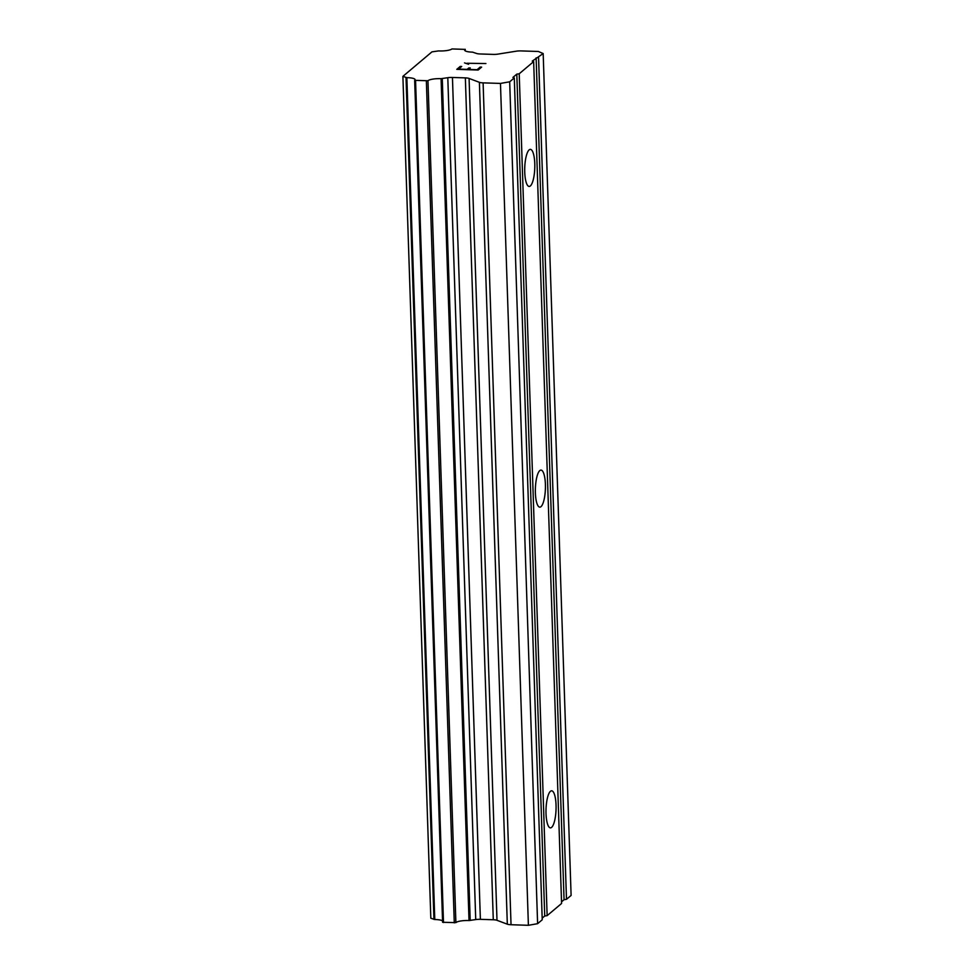 <?xml version="1.0" encoding="UTF-8"?>
<svg xmlns="http://www.w3.org/2000/svg" width="974" height="974" viewBox="0 0 974 974"><rect width="100%" height="100%" fill="white"/><g stroke="black" fill="none" stroke-linecap="round" stroke-linejoin="round"><path stroke-width="1.46" d="M534.775 163.681A18.543 5.016 -88.1 0 1 529.15 186.436A18.543 5.016 -88.1 0 1 524.743 172.13A18.543 5.016 -88.1 0 1 530.367 149.375A18.543 5.016 -88.1 0 1 534.775 163.681M545.403 484.395A18.543 5.016 -88.1 0 1 539.791 507.15A18.543 5.016 -88.1 0 1 535.383 492.844A18.543 5.016 -88.1 0 1 540.996 470.089A18.543 5.016 -88.1 0 1 545.403 484.395M556.044 805.108A18.543 5.016 -88.1 0 1 550.432 827.863A18.543 5.016 -88.1 0 1 546.024 813.558A18.543 5.016 -88.1 0 1 551.637 790.803A18.543 5.016 -88.1 0 1 556.044 805.108M542.165 918.165L544.734 916.01L547.132 915.645L561.584 903.47L533.655 61.593L519.215 73.768L516.804 74.134L512.933 77.409L514.296 77.92L509.682 81.804L500.466 83.423L483.104 82.863A6.185 1.412 178.1 0 1 479.391 82.315L469.078 78.444A6.185 1.412 -1.9 0 0 465.353 77.883L452.447 77.47A6.185 1.412 -1.9 0 0 447.797 77.701L441.088 78.675A10.178 2.325 -1.9 0 0 427.963 80.757L414.717 80.331A10.178 2.325 -1.9 0 0 415.107 79.661A10.178 2.325 -1.9 0 0 406.864 77.664L402.895 76.374L431.957 51.866L438.568 50.916A10.178 2.325 -1.9 0 0 451.936 48.944L465.158 49.382A10.178 2.325 -1.9 0 0 464.659 50.137A10.178 2.325 -1.9 0 0 472.56 52.133L476.554 53.46A6.185 1.412 -1.9 0 0 480.304 53.972L493.221 54.398A6.185 1.412 -1.9 0 0 497.909 54.118L516.305 51.184A6.185 1.412 178.1 0 1 520.993 50.916L538.354 51.476L543.175 53.558L532.254 61.106L533.655 61.593M414.717 80.489L442.598 922.281L455.893 922.621A10.178 2.325 -1.9 0 1 469.018 920.54L475.726 919.578A6.185 1.412 -1.9 0 1 480.377 919.334L493.282 919.76A6.185 1.412 -1.9 0 1 496.996 920.308L507.32 924.18A6.185 1.412 -1.9 0 0 511.033 924.728L528.395 925.3L537.611 923.681L542.226 919.785L514.296 77.92M442.549 920.856A10.178 2.325 -1.9 0 0 434.781 919.529L406.864 77.664M402.895 76.374L430.825 918.239L434.781 919.529M561.523 901.839L564.056 899.708L566.491 899.319L571.105 895.435L543.175 53.558M458.608 69.057L467.155 69.373L458.608 69.093L461.688 66.451L460.264 66.439L461.688 66.451M467.155 69.337L468.835 67.912L467.155 69.373M470.211 67.997L468.835 67.949L470.259 67.961L468.579 69.422L477.126 69.702L468.579 69.422M477.126 69.653L480.206 67.06L477.126 69.702M481.594 67.145L480.206 67.096L481.631 67.109L478.149 70.043L456.782 69.349L460.264 66.402L456.818 69.349M468.591 64.272L464.513 62.884M485.892 63.541L466.936 63.261M544.734 916.01L516.804 74.134M547.132 915.645L519.215 73.768M537.611 923.681L509.682 81.804M528.395 925.3L500.466 83.423M480.377 919.334L452.447 77.47M475.726 919.578L447.797 77.701M470.199 920.454L442.269 78.59M454.286 922.877L426.356 81M566.491 899.319L538.561 57.454M564.056 899.708L536.126 57.843M511.033 924.728L483.104 82.863M507.32 924.18L479.391 82.315M496.996 920.308L469.078 78.444M493.282 919.76L465.353 77.883M469.018 920.54L441.088 78.675M455.893 922.621L427.963 80.757M443.499 922.524L415.569 80.647M433.941 919.419L406.012 77.543M465.207 50.867L465.158 49.382M442.598 922.281L414.668 80.416M465.28 50.904L465.219 49.297"/></g></svg>
